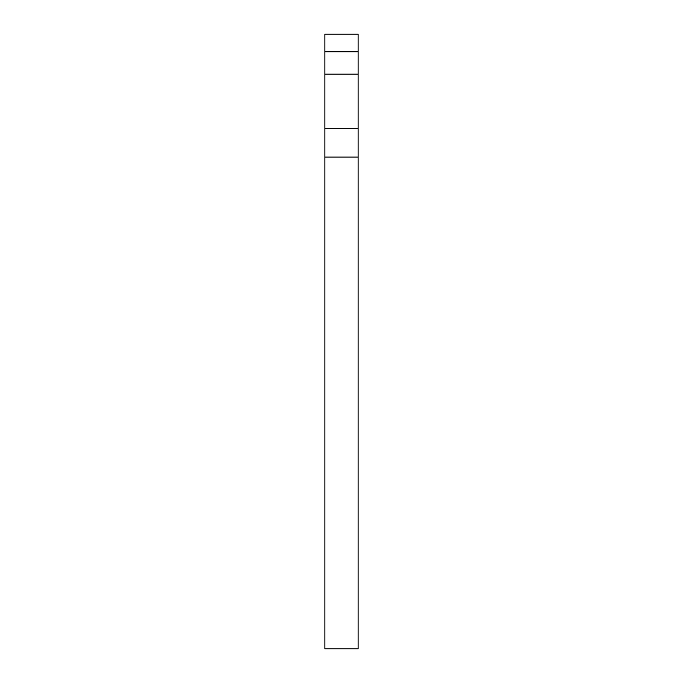 <?xml version="1.0" encoding="UTF-8"?>
<svg xmlns="http://www.w3.org/2000/svg" width="683" height="683" viewBox="0 0 683 683"><rect width="100%" height="100%" fill="white"/><g stroke="black" fill="none" stroke-linecap="round" stroke-linejoin="round"><path stroke-width="1.02" d="M324.886 51.737L324.886 648.85L358.114 648.85L358.114 34.15L324.886 34.15L324.886 51.737L358.114 51.737M324.886 157.047L358.114 157.047M324.886 128.686L358.114 128.686M324.886 74.174L358.114 74.174"/></g></svg>
